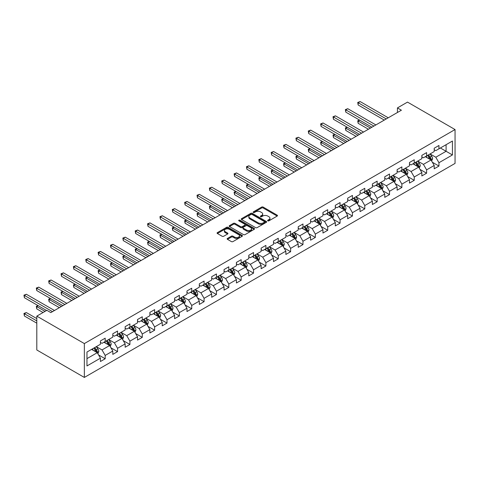 <?xml version="1.0" encoding="UTF-8"?>
<svg xmlns="http://www.w3.org/2000/svg" width="479" height="479" viewBox="0 0 479 479"><rect width="100%" height="100%" fill="white"/><g stroke="black" fill="none" stroke-linecap="round" stroke-linejoin="round"><path stroke-width="0.72" d="M267.821 220.837A0.772 0.443 0 0 0 268.911 220.837L277.173 216.071A1.102 0.635 0 0 0 277.497 215.622A1.102 0.635 0 0 0 277.173 215.173L263.175 207.09A1.102 0.635 0 0 0 261.618 207.09L253.355 211.856A0.772 0.443 0 0 0 253.128 212.173A0.772 0.443 0 0 0 253.355 212.484A0.772 0.443 0 0 0 254.439 212.484L255.511 211.868A3.521 2.03 0 0 1 260.486 211.868L261.654 212.544A3.521 2.03 0 0 1 262.69 213.981A3.521 2.03 0 0 1 261.654 215.418L260.588 216.035A0.772 0.443 0 0 0 260.36 216.346A0.772 0.443 0 0 0 260.588 216.664A0.772 0.443 0 0 0 261.678 216.664L262.743 216.047A3.521 2.03 0 0 1 267.725 216.047L268.887 216.718A3.521 2.03 0 0 1 269.922 218.155A3.521 2.03 0 0 1 268.887 219.592L267.821 220.208A0.772 0.443 0 0 0 267.593 220.526A0.772 0.443 0 0 0 267.821 220.837L267.821 220.208M227.471 238.434A1.102 0.635 0 0 0 227.148 238.883A1.102 0.635 0 0 0 227.471 239.332L231.399 241.596A1.102 0.635 0 0 0 232.956 241.596L242.134 236.297A1.102 0.635 0 0 0 242.452 235.848A1.102 0.635 0 0 0 242.134 235.399L228.13 227.315A1.102 0.635 0 0 0 226.573 227.315L217.4 232.614A1.102 0.635 0 0 0 217.077 233.063A1.102 0.635 0 0 0 217.4 233.512L222.142 236.255A1.102 0.635 0 0 0 223.699 236.255L227.627 233.986A1.102 0.635 0 0 0 227.95 233.536A1.102 0.635 0 0 0 227.627 233.087L225.274 231.728A2.94 1.7 0 0 1 224.412 230.531A2.94 1.7 0 0 1 226.226 228.962A2.94 1.7 0 0 1 229.435 229.327L238.65 234.65A2.94 1.7 0 0 1 239.512 235.848A2.94 1.7 0 0 1 237.698 237.422A2.94 1.7 0 0 1 234.488 237.051L232.956 236.165A1.102 0.635 0 0 0 231.399 236.165L227.471 238.434L227.471 239.332M455.05 129.552L407.503 102.105L397.438 107.913L401.402 110.2L50.828 312.601L46.87 310.314L36.805 316.128L84.352 343.575L455.05 129.552L455.05 163.411L84.352 377.434L84.352 343.575M255.588 227.633A1.102 0.635 0 0 0 257.145 227.633L266.324 222.334A1.102 0.635 0 0 0 266.647 221.885A1.102 0.635 0 0 0 266.324 221.436L252.319 213.353A1.102 0.635 0 0 0 250.768 213.353L241.59 218.652A1.102 0.635 0 0 0 241.266 219.101A1.102 0.635 0 0 0 241.59 219.55L255.588 227.633M239.213 221.005A0.772 0.443 0 0 1 239.991 221.112L239.991 220.202L254.229 228.417A1.102 0.635 0 0 1 254.553 228.866A1.102 0.635 0 0 1 254.229 229.315L245.05 234.614A1.102 0.635 0 0 1 243.494 234.614L229.495 226.531L233.423 224.28L233.423 223.364L229.495 225.633A1.102 0.635 0 0 0 229.172 226.082A1.102 0.635 0 0 0 229.495 226.531L229.495 225.633M233.423 224.28A1.102 0.635 0 0 1 234.973 224.28L234.973 223.364A1.102 0.635 0 0 0 233.423 223.364M234.973 223.364L240.656 226.645A1.102 0.635 0 0 0 242.212 226.645L244.817 225.142A1.102 0.635 0 0 0 245.14 224.693A1.102 0.635 0 0 0 244.817 224.244L238.907 220.831A0.772 0.443 0 0 1 238.68 220.514A0.772 0.443 0 0 1 239.153 220.106A0.772 0.443 0 0 1 239.991 220.202M98.572 354.945L105.188 358.765L105.188 355.424L112.799 351.035L112.799 354.376L117.553 351.628L117.553 348.287L125.157 343.898L125.157 347.239L129.917 344.491L129.917 341.15L137.521 336.761L137.521 340.102L142.275 337.354L142.275 334.013L149.885 329.624L149.885 332.965L154.639 330.217L154.639 326.876L162.243 322.487L162.243 325.828L166.997 323.08L166.997 319.738L174.607 315.35L174.607 318.691L179.362 315.942L179.362 312.601L186.972 308.213L186.972 311.554L191.726 308.805L191.726 305.464L199.33 301.075L199.33 304.416L204.084 301.668L204.084 298.327L211.694 293.938L211.694 297.279L216.448 294.531L216.448 291.19L224.058 286.801L224.058 290.142L228.812 287.394L228.812 284.053L236.416 279.664L236.416 283.005L241.171 280.257L241.171 276.916L248.781 272.527L248.781 275.868L253.535 273.12L253.535 269.779L261.139 265.39L261.139 268.725L265.899 265.983L265.899 262.642L273.503 258.253L273.503 261.588L278.257 258.846L278.257 255.505L285.867 251.116L285.867 254.451L290.621 251.709L290.621 248.367L298.225 243.979L298.225 247.314L302.979 244.571L302.979 241.23L310.59 236.842L310.59 240.177L315.344 237.434L315.344 234.093L322.954 229.704L322.954 233.039L327.708 230.297L327.708 226.956L335.312 222.567L335.312 225.902L340.066 223.16L340.066 219.819L347.676 215.43L347.676 218.765L352.43 216.023L352.43 212.682L360.034 208.293L360.034 211.628L364.794 208.886L364.794 205.545L372.399 201.156L372.399 204.491L377.153 201.749L377.153 198.408L384.763 194.019L384.763 197.354L389.517 194.612L389.517 191.271L397.121 186.882L397.121 190.217L401.875 187.475L401.875 184.134L409.485 179.745L409.485 183.08L414.239 180.338L414.239 176.996L421.849 172.608L421.849 175.943L426.603 173.2L426.603 169.859L434.208 165.471L434.208 168.806L438.962 166.063L438.962 162.722L452.433 154.945L452.433 141.036L446.093 144.7L446.093 151.286L452.433 154.945M105.188 358.765L100.434 361.513L100.434 358.172L86.962 365.95L86.962 352.041L100.434 344.263L100.434 340.922L105.188 338.18L105.188 341.515L112.799 337.126L112.799 333.785L117.553 331.043L117.553 334.378L125.157 329.989L125.157 326.648L129.917 323.906L129.917 327.241L137.521 322.852L137.521 319.511L142.275 316.769L142.275 320.104L149.885 315.715L149.885 312.374L154.639 309.632L154.639 312.967L162.243 308.578L162.243 305.237L166.997 302.494L166.997 305.83L174.607 301.441L174.607 298.1L179.362 295.357L179.362 298.692L186.972 294.304L186.972 290.963L191.726 288.22L191.726 291.555L199.33 287.166L199.33 283.825L204.084 281.083L204.084 284.418L211.694 280.029L211.694 276.688L216.448 273.946L216.448 277.281L224.058 272.892L224.058 269.551L228.812 266.809L228.812 270.144L236.416 265.755L236.416 262.414L241.171 259.672L241.171 263.007L248.781 258.618L248.781 255.277L253.535 252.535L253.535 255.87L261.139 251.481L261.139 248.14L265.899 245.398L265.899 248.733L273.503 244.344L273.503 241.003L278.257 238.261L278.257 241.596L285.867 237.207L285.867 233.866L290.621 231.123L290.621 234.459L298.225 230.07L298.225 226.729L302.979 223.986L302.979 227.321L310.59 222.933L310.59 219.592L315.344 216.849L315.344 220.184L322.954 215.795L322.954 212.454L327.708 209.706L327.708 213.047L335.312 208.658L335.312 205.317L340.066 202.569L340.066 205.91L347.676 201.521L347.676 198.18L352.43 195.432L352.43 198.773L360.034 194.384L360.034 191.043L364.794 188.295L364.794 191.636L372.399 187.247L372.399 183.906L377.153 181.158L377.153 184.499L384.763 180.11L384.763 176.769L389.517 174.021L389.517 177.362L397.121 172.973L397.121 169.632L401.875 166.884L401.875 170.225L409.485 165.836L409.485 162.495L414.239 159.746L414.239 163.088L421.849 158.699L421.849 155.358L426.603 152.609L426.603 155.95L434.208 151.562L434.208 148.221L438.962 145.472L438.962 148.813L452.433 141.036M103.925 342.251L109.625 345.545L102.021 349.933L96.315 346.64M100.434 342.431L102.021 343.347L105.188 341.515M102.021 349.933L105.188 355.424M109.625 345.545L112.799 351.035M116.283 335.114L121.989 338.408L114.385 342.796L108.679 339.503M112.799 335.294L114.385 336.21L117.553 334.378M114.385 342.796L117.553 348.287M121.989 338.408L125.157 343.898M128.647 327.977L134.354 331.27L126.743 335.659L121.037 332.366M125.157 328.157L126.743 329.073L129.917 327.241M126.743 335.659L129.917 341.15M134.354 331.27L137.521 336.761M141.006 320.84L146.712 324.133L139.108 328.522L133.401 325.229M137.521 321.02L139.108 321.936L142.275 320.104M139.108 328.522L142.275 334.013M146.712 324.133L149.885 329.624M153.37 313.703L159.076 316.996L151.466 321.385L145.766 318.092M149.885 313.883L151.466 314.799L154.639 312.967M151.466 321.385L154.639 326.876M159.076 316.996L162.243 322.487M165.734 306.566L171.44 309.859L163.83 314.248L158.124 310.955M162.243 306.746L163.83 307.662L166.997 305.83M163.83 314.248L166.997 319.738M171.44 309.859L174.607 315.35M178.092 299.429L183.798 302.722L176.194 307.111L170.488 303.818M174.607 299.609L176.194 300.525L179.362 298.692M176.194 307.111L179.362 312.601M183.798 302.722L186.972 308.213M190.456 292.292L196.162 295.585L188.552 299.974L182.846 296.681M186.972 292.471L188.552 293.387L191.726 291.555M188.552 299.974L191.726 305.464M196.162 295.585L199.33 301.075M202.821 285.155L208.527 288.448L200.917 292.837L195.21 289.544M199.33 285.334L200.917 286.25L204.084 284.418M200.917 292.837L204.084 298.327M208.527 288.448L211.694 293.938M215.179 278.018L220.885 281.311L213.281 285.7L207.575 282.406M211.694 278.197L213.281 279.113L216.448 277.281M213.281 285.7L216.448 291.19M220.885 281.311L224.058 286.801M227.543 270.88L233.249 274.174L225.639 278.562L219.933 275.269M224.058 271.06L225.639 271.976L228.812 270.144M225.639 278.562L228.812 284.053M233.249 274.174L236.416 279.664M239.901 263.743L245.607 267.037L238.003 271.425L232.297 268.132M236.416 263.923L238.003 264.839L241.171 263.007M238.003 271.425L241.171 276.916M245.607 267.037L248.781 272.527M252.265 256.606L257.971 259.899L250.361 264.288L244.661 260.995M248.781 256.786L250.361 257.702L253.535 255.87M250.361 264.288L253.535 269.779M257.971 259.899L261.139 265.39M264.63 249.469L270.336 252.762L262.726 257.151L257.019 253.858M261.139 249.649L262.726 250.565L265.899 248.733M262.726 257.151L265.899 262.642M270.336 252.762L273.503 258.253M276.988 242.332L282.694 245.625L275.09 250.014L269.384 246.721M273.503 242.512L275.09 243.428L278.257 241.596M275.09 250.014L278.257 255.505M282.694 245.625L285.867 251.116M289.352 235.195L295.058 238.488L287.448 242.877L281.742 239.584M285.867 235.375L287.448 236.291L290.621 234.459M287.448 242.877L290.621 248.367M295.058 238.488L298.225 243.979M301.716 228.058L307.422 231.351L299.812 235.74L294.106 232.447M298.225 228.238L299.812 229.154L302.979 227.321M299.812 235.74L302.979 241.23M307.422 231.351L310.59 236.842M314.074 220.921L319.78 224.214L312.176 228.603L306.47 225.31M310.59 221.1L312.176 222.017L315.344 220.184M312.176 228.603L315.344 234.093M319.78 224.214L322.954 229.704M326.439 213.784L332.145 217.077L324.534 221.466L318.828 218.173M322.954 213.963L324.534 214.879L327.708 213.047M324.534 221.466L327.708 226.956M332.145 217.077L335.312 222.567M338.803 206.647L344.503 209.94L336.899 214.329L331.193 211.035M335.312 206.826L336.899 207.742L340.066 205.91M336.899 214.329L340.066 219.819M344.503 209.94L347.676 215.43M351.161 199.509L356.867 202.803L349.263 207.191L343.557 203.898M347.676 199.689L349.263 200.605L352.43 198.773M349.263 207.191L352.43 212.682M356.867 202.803L360.034 208.293M363.525 192.372L369.231 195.666L361.621 200.054L355.915 196.761M360.034 192.552L361.621 193.468L364.794 191.636M361.621 200.054L364.794 205.545M369.231 195.666L372.399 201.156M375.883 185.235L381.589 188.528L373.985 192.917L368.279 189.624M372.399 185.415L373.985 186.331L377.153 184.499M373.985 192.917L377.153 198.408M381.589 188.528L384.763 194.019M388.247 178.098L393.954 181.391L386.343 185.78L380.637 182.487M384.763 178.278L386.343 179.194L389.517 177.362M386.343 185.78L389.517 191.271M393.954 181.391L397.121 186.882M400.612 170.961L406.318 174.254L398.708 178.643L393.002 175.35M397.121 171.141L398.708 172.057L401.875 170.225M398.708 178.643L401.875 184.134M406.318 174.254L409.485 179.745M412.97 163.824L418.676 167.117L411.072 171.506L405.366 168.213M409.485 164.004L411.072 164.92L414.239 163.088M411.072 171.506L414.239 176.996M418.676 167.117L421.849 172.608M425.334 156.687L431.04 159.98L423.43 164.369L417.724 161.076M421.849 156.867L423.43 157.783L426.603 155.95M423.43 164.369L426.603 169.859M431.04 159.98L434.208 165.471M440.393 147.993L446.093 151.286L435.794 157.232L430.088 153.939M434.208 149.729L435.794 150.645L438.962 148.813M435.794 157.232L438.962 162.722M36.805 316.128L36.805 349.981L84.352 377.434M397.438 107.913L397.438 112.487M86.962 358.627L97.267 352.682L91.561 349.389M97.267 352.682L100.434 358.172M432.345 162.243L438.962 166.063M419.987 169.38L426.603 173.2M407.623 176.517L414.239 180.338M395.259 183.655L401.875 187.475M382.901 190.792L389.517 194.612M370.536 197.929L377.153 201.749M358.172 205.066L364.794 208.886M345.814 212.203L352.43 216.023M333.45 219.34L340.066 223.16M321.092 226.477L327.708 230.297M308.727 233.614L315.344 237.434M296.363 240.751L302.979 244.571M284.005 247.888L290.621 251.709M271.641 255.026L278.257 258.846M259.277 262.163L265.899 265.983M246.919 269.3L253.535 273.12M234.554 276.437L241.171 280.257M222.196 283.574L228.812 287.394M209.832 290.711L216.448 294.531M197.468 297.848L204.084 301.668M185.11 304.985L191.726 308.805M172.745 312.122L179.362 315.942M160.381 319.259L166.997 323.08M148.023 326.397L154.639 330.217M135.659 333.534L142.275 337.354M123.295 340.671L129.917 344.491M110.936 347.808L117.553 351.628M268.126 220.951L268.887 220.508A3.521 2.03 0 0 0 269.922 219.071L269.922 218.155M262.69 213.981L262.69 214.897A3.521 2.03 0 0 1 261.654 216.334L260.893 216.771M277.161 216.077L263.175 208A1.102 0.635 0 0 0 261.618 208L253.66 212.598M266.306 222.34L252.319 214.269A1.102 0.635 0 0 0 250.768 214.269L241.602 219.556L241.59 218.652M264.378 222.196A0.772 0.443 0 0 0 264.606 221.885A0.772 0.443 0 0 0 264.378 221.567L252.086 214.472A0.772 0.443 0 0 0 251.002 214.472L249.87 215.125A3.521 2.03 0 0 0 248.841 216.562A3.521 2.03 0 0 0 249.87 217.999L258.271 222.849A3.521 2.03 0 0 0 263.252 222.849L264.378 222.196L264.378 223.112A0.772 0.443 0 0 0 264.606 222.801L264.606 221.885M248.841 216.562L248.841 217.478A3.521 2.03 0 0 0 249.87 218.915L249.87 217.999M264.378 223.112L263.252 223.765A3.521 2.03 0 0 1 258.271 223.765L249.87 218.915M234.973 224.28L240.656 227.561A1.102 0.635 0 0 0 242.212 227.561L244.817 226.052A1.102 0.635 0 0 0 245.14 225.603L245.14 224.693M239.991 221.112L254.211 229.327M246.547 230.046A2.94 1.7 0 0 0 249.751 230.417A2.94 1.7 0 0 0 251.571 228.842A2.94 1.7 0 0 0 250.709 227.645L247.463 225.771A1.102 0.635 0 0 0 245.907 225.771L243.302 227.274A1.102 0.635 0 0 0 242.979 227.723A1.102 0.635 0 0 0 243.302 228.172L246.547 230.046L246.547 230.962A2.94 1.7 0 0 0 249.751 231.327A2.94 1.7 0 0 0 251.571 229.758L251.571 228.842M242.979 227.723L242.979 228.639A1.102 0.635 0 0 0 243.302 229.088L243.302 228.172M246.547 230.962L243.302 229.088M239.512 235.848L239.512 236.764A2.94 1.7 0 0 1 237.698 238.332A2.94 1.7 0 0 1 234.488 237.967L232.956 237.081A1.102 0.635 0 0 0 231.399 237.081L227.483 239.338M224.412 230.531L224.412 231.441A2.94 1.7 0 0 0 225.274 232.644L225.274 231.728M227.627 233.087L227.627 233.986L225.274 232.644M242.117 236.309L228.13 228.232A1.102 0.635 0 0 0 226.573 228.232L217.412 233.524L217.4 232.614M431.663 161.064L432.609 158.687A2.97 1.712 -120 0 0 431.663 156.16L430.022 153.975M427.172 157.747L426.065 156.262M359.663 120.145L358.16 121.013L358.16 123.301L368.435 129.234M430.579 159.711L431.004 158.812A2.97 1.712 -120 0 0 430.154 157.028L428.519 154.843M427.777 155.274L429.591 157.699A1.515 0.874 60 0 1 429.867 158.154L431.004 158.812M427.567 155.394L429.202 157.579A2.97 1.712 60 0 1 430.052 159.363M358.16 123.301L357.723 120.762L370.417 128.091M357.723 120.762L359.489 120.043M386.266 118.942L358.16 102.71L360.142 101.566L388.247 117.798M384.284 120.085L358.16 104.997L358.16 102.71L357.723 102.458L360.142 101.566M358.16 104.997L357.723 102.458M419.305 168.201L420.245 165.824A2.97 1.712 -120 0 0 419.299 163.297L417.664 161.112M414.814 164.884L413.7 163.399M347.305 127.282L345.796 128.15L345.796 130.438L356.077 136.371M418.215 166.848L418.64 165.95A2.97 1.712 -120 0 0 417.79 164.165L416.155 161.98M415.413 162.411L417.227 164.836A1.515 0.874 60 0 1 417.502 165.291L418.64 165.95M415.203 162.531L416.844 164.716A2.97 1.712 60 0 1 417.694 166.5M345.796 130.438L345.359 127.899L358.058 135.228M345.359 127.899L347.131 127.18M406.94 175.338L407.886 172.961A2.97 1.712 -120 0 0 406.934 170.434L405.3 168.249M402.45 172.021L401.336 170.536M334.941 134.419L333.438 135.288L333.438 137.575L343.712 143.508M405.857 173.985L406.282 173.087A2.97 1.712 -120 0 0 405.432 171.302L403.797 169.117M403.049 169.548L404.863 171.973A1.515 0.874 60 0 1 405.138 172.428L406.282 173.087M402.845 169.668L404.48 171.853A2.97 1.712 60 0 1 405.33 173.637M333.438 137.575L333.001 135.036L345.694 142.365M333.001 135.036L334.767 134.318M373.907 126.079L345.796 109.847L347.778 108.703L375.883 124.935M371.926 127.222L345.796 112.134L345.796 109.847L345.359 109.595L347.778 108.703M345.796 112.134L345.359 109.595M361.543 133.216L333.438 116.984L335.414 115.84L363.525 132.072M359.561 134.359L333.438 119.271L333.438 116.984L333.001 116.732L335.414 115.84M333.438 119.271L333.001 116.732M394.582 182.475L395.522 180.098A2.97 1.712 -120 0 0 394.576 177.571L392.942 175.386M390.086 179.158L388.978 177.673M322.577 141.556L321.074 142.425L321.074 144.712L331.348 150.645M393.493 181.122L393.918 180.224A2.97 1.712 -120 0 0 393.067 178.439L391.433 176.254M390.69 176.685L392.505 179.11A1.515 0.874 60 0 1 392.78 179.565L393.918 180.224M390.481 176.805L392.115 178.99A2.97 1.712 60 0 1 392.966 180.775M321.074 144.712L320.637 142.173L333.33 149.502M320.637 142.173L322.403 141.455M382.218 189.612L383.158 187.235A2.97 1.712 -120 0 0 382.212 184.708L380.577 182.523M377.727 186.295L376.614 184.81M310.218 148.694L308.71 149.562L308.71 151.849L318.99 157.783M381.134 188.259L381.559 187.361A2.97 1.712 -120 0 0 380.709 185.577L379.069 183.391M378.326 183.822L380.14 186.247A1.515 0.874 60 0 1 380.416 186.702L381.559 187.361M378.123 183.942L379.757 186.127A2.97 1.712 60 0 1 380.607 187.912M308.71 151.849L308.272 149.31L320.972 156.639M308.272 149.31L310.045 148.592M369.854 196.749L370.8 194.372A2.97 1.712 -120 0 0 369.848 191.845L368.213 189.66M365.363 193.432L364.256 191.947M297.854 155.831L296.351 156.699L296.351 158.986L306.626 164.92M368.77 195.396L369.195 194.498A2.97 1.712 -120 0 0 368.345 192.714L366.71 190.528M365.968 190.959L367.782 193.384A1.515 0.874 60 0 1 368.052 193.839L369.195 194.498M365.758 191.079L367.393 193.265A2.97 1.712 60 0 1 368.243 195.049M296.351 158.986L295.914 156.447L308.608 163.776M295.914 156.447L297.681 155.729M349.179 140.353L321.074 124.121L323.056 122.977L351.161 139.209M347.197 141.497L321.074 126.408L321.074 124.121L320.637 123.869L323.056 122.977M321.074 126.408L320.637 123.869M336.821 147.49L308.71 131.258L310.691 130.114L338.803 146.346M334.839 148.634L308.71 133.545L308.71 131.258L308.272 131.007L310.691 130.114M308.71 133.545L308.272 131.007M324.457 154.627L296.351 138.395L298.333 137.251L326.439 153.484M322.475 155.771L296.351 140.682L296.351 138.395L295.914 138.144L298.333 137.251M296.351 140.682L295.914 138.144M357.496 203.886L358.436 201.509A2.97 1.712 -120 0 0 357.49 198.983L355.855 196.797M352.999 200.569L351.891 199.084M285.496 162.968L283.987 163.836L283.987 166.123L294.268 172.057M356.406 202.533L356.831 201.635A2.97 1.712 -120 0 0 355.981 199.851L354.346 197.665M353.604 198.096L355.418 200.521A1.515 0.874 60 0 1 355.693 200.976L356.831 201.635M353.394 198.216L355.035 200.402A2.97 1.712 60 0 1 355.879 202.186M283.987 166.123L283.55 163.584L296.244 170.913M283.55 163.584L285.316 162.866M312.092 161.764L283.987 145.532L285.969 144.389L314.074 160.621M310.117 162.908L283.987 147.819L283.987 145.532L283.55 145.281L285.969 144.389M283.987 147.819L283.55 145.281M345.131 211.023L346.072 208.646A2.97 1.712 -120 0 0 345.125 206.12L343.491 203.934M340.641 207.706L339.527 206.221M273.132 170.105L271.623 170.973L271.623 173.26L281.903 179.194M344.048 209.67L344.473 208.772A2.97 1.712 -120 0 0 343.623 206.988L341.988 204.802M341.24 205.234L343.054 207.658A1.515 0.874 60 0 1 343.329 208.114L344.473 208.772M341.036 205.353L342.671 207.539A2.97 1.712 60 0 1 343.521 209.323M271.623 173.26L271.192 170.722L283.885 178.05M271.192 170.722L272.958 170.003M299.734 168.901L271.623 152.669L273.605 151.526L301.716 167.758M297.752 170.045L271.623 154.957L271.623 152.669L271.192 152.418L273.605 151.526M271.623 154.957L271.192 152.418M332.767 218.161L333.713 215.784A2.97 1.712 -120 0 0 332.767 213.257L331.127 211.071M328.277 214.843L327.169 213.359M260.768 177.242L259.265 178.11L259.265 180.397L269.539 186.331M331.684 216.807L332.109 215.909A2.97 1.712 -120 0 0 331.258 214.125L329.624 211.94M328.881 212.371L330.696 214.796A1.515 0.874 60 0 1 330.971 215.251L332.109 215.909M328.672 212.49L330.306 214.676A2.97 1.712 60 0 1 331.157 216.46M259.265 180.397L258.828 177.859L271.521 185.187M258.828 177.859L260.594 177.14M287.37 176.038L259.265 159.806L261.247 158.663L289.352 174.895M285.388 177.182L259.265 162.094L259.265 159.806L258.828 159.555L261.247 158.663M259.265 162.094L258.828 159.555M320.409 225.298L321.349 222.921A2.97 1.712 -120 0 0 320.403 220.394L318.769 218.208M315.918 221.981L314.805 220.496M248.409 184.379L246.901 185.247L246.901 187.534L257.181 193.468M319.319 223.944L319.744 223.046A2.97 1.712 -120 0 0 318.894 221.262L317.26 219.077M316.517 219.508L318.331 221.933A1.515 0.874 60 0 1 318.607 222.388L319.744 223.046M316.308 219.627L317.948 221.813A2.97 1.712 60 0 1 318.798 223.597M246.901 187.534L246.463 184.996L259.163 192.324M246.463 184.996L248.236 184.277M275.012 183.176L246.901 166.943L248.882 165.8L276.988 182.032M273.03 184.319L246.901 169.231L246.901 166.943L246.463 166.692L248.882 165.8M246.901 169.231L246.463 166.692M308.045 232.435L308.991 230.058A2.97 1.712 -120 0 0 308.039 227.531L306.404 225.346M303.554 229.118L302.441 227.633M236.045 191.516L234.542 192.384L234.542 194.672L244.817 200.605M306.961 231.082L307.386 230.183A2.97 1.712 -120 0 0 306.536 228.399L304.901 226.214M304.153 226.645L305.967 229.07A1.515 0.874 60 0 1 306.243 229.525L307.386 230.183M303.949 226.765L305.584 228.95A2.97 1.712 60 0 1 306.434 230.734M234.542 194.672L234.105 192.133L246.799 199.462M234.105 192.133L235.872 191.414M262.648 190.313L234.542 174.081L236.518 172.937L264.63 189.169M260.666 191.456L234.542 176.368L234.542 174.081L234.105 173.829L236.518 172.937M234.542 176.368L234.105 173.829M295.681 239.572L296.627 237.195A2.97 1.712 -120 0 0 295.681 234.668L294.04 232.483M291.19 236.255L290.082 234.77M223.681 198.653L222.178 199.521L222.178 201.809L232.453 207.742M294.597 238.219L295.022 237.321A2.97 1.712 -120 0 0 294.172 235.536L292.537 233.351M291.795 233.782L293.609 236.207A1.515 0.874 60 0 1 293.884 236.662L295.022 237.321M291.585 233.902L293.22 236.087A2.97 1.712 60 0 1 294.07 237.871M222.178 201.809L221.741 199.27L234.435 206.599M221.741 199.27L223.507 198.551M250.283 197.45L222.178 181.218L224.16 180.074L252.265 196.306M248.302 198.593L222.178 183.505L222.178 181.218L221.741 180.966L224.16 180.074M222.178 183.505L221.741 180.966M283.323 246.709L284.263 244.332A2.97 1.712 -120 0 0 283.317 241.805L281.682 239.62M278.832 243.392L277.718 241.907M211.323 205.79L209.814 206.659L209.814 208.946L220.095 214.879M282.239 245.356L282.664 244.458A2.97 1.712 -120 0 0 281.814 242.673L280.173 240.488M279.431 240.919L281.245 243.344A1.515 0.874 60 0 1 281.52 243.799L282.664 244.458M279.227 241.039L280.862 243.224A2.97 1.712 60 0 1 281.712 245.008M209.814 208.946L209.377 206.407L222.076 213.736M209.377 206.407L211.149 205.689M237.925 204.587L209.814 188.355L211.796 187.211L239.901 203.443M235.943 205.731L209.814 190.642L209.814 188.355L209.377 188.103L211.796 187.211M209.814 190.642L209.377 188.103M270.958 253.846L271.904 251.469A2.97 1.712 -120 0 0 270.952 248.942L269.318 246.757M266.468 250.529L265.354 249.044M198.959 212.927L197.456 213.796L197.456 216.083L207.73 222.017M269.875 252.493L270.3 251.595A2.97 1.712 -120 0 0 269.449 249.81L267.815 247.625M267.066 248.056L268.887 250.481A1.515 0.874 60 0 1 269.156 250.936L270.3 251.595M266.863 248.176L268.497 250.361A2.97 1.712 60 0 1 269.348 252.146M197.456 216.083L197.019 213.544L209.712 220.873M197.019 213.544L198.785 212.826M225.561 211.724L197.456 195.492L199.432 194.348L227.543 210.58M223.579 212.868L197.456 197.779L197.456 195.492L197.019 195.24L199.432 194.348M197.456 197.779L197.019 195.24M258.6 260.983L259.54 258.606A2.97 1.712 -120 0 0 258.594 256.079L256.96 253.894M254.104 257.666L252.996 256.181M186.594 220.065L185.092 220.933L185.092 223.22L195.366 229.154M257.51 259.63L257.936 258.732A2.97 1.712 -120 0 0 257.085 256.948L255.451 254.762M254.708 255.193L256.522 257.618A1.515 0.874 60 0 1 256.798 258.073L257.936 258.732M254.499 255.313L256.133 257.498A2.97 1.712 60 0 1 256.983 259.283M185.092 223.22L184.654 220.681L197.348 228.01M184.654 220.681L186.421 219.963M213.197 218.861L185.092 202.629L187.073 201.485L215.179 217.717M211.215 220.005L185.092 204.916L185.092 202.629L184.654 202.377L187.073 201.485M185.092 204.916L184.654 202.377M246.236 268.12L247.176 265.743A2.97 1.712 -120 0 0 246.23 263.216L244.595 261.031M241.745 264.803L240.632 263.318M174.236 227.202L172.727 228.07L172.727 230.357L183.008 236.291M245.152 266.767L245.577 265.869A2.97 1.712 -120 0 0 244.727 264.085L243.087 261.899M242.344 262.33L244.158 264.755A1.515 0.874 60 0 1 244.434 265.21L245.577 265.869M242.14 262.45L243.775 264.636A2.97 1.712 60 0 1 244.625 266.42M172.727 230.357L172.296 227.818L184.99 235.147M172.296 227.818L174.063 227.1M200.839 225.998L172.727 209.766L174.709 208.622L202.821 224.855M198.857 227.142L172.727 212.053L172.727 209.766L172.296 209.515L174.709 208.622M172.727 212.053L172.296 209.515M233.872 275.257L234.818 272.88A2.97 1.712 -120 0 0 233.866 270.354L232.231 268.168M229.381 271.94L228.273 270.455M161.872 234.339L160.369 235.207L160.369 237.494L170.644 243.428M232.788 273.904L233.213 273.006A2.97 1.712 -120 0 0 232.363 271.222L230.728 269.036M229.986 269.467L231.8 271.892A1.515 0.874 60 0 1 232.076 272.347L233.213 273.006M229.776 269.587L231.411 271.773A2.97 1.712 60 0 1 232.261 273.557M160.369 237.494L159.932 234.955L172.626 242.284M159.932 234.955L161.698 234.237M188.475 233.135L160.369 216.903L162.351 215.76L190.456 231.992M186.493 234.279L160.369 219.19L160.369 216.903L159.932 216.652L162.351 215.76M160.369 219.19L159.932 216.652M221.514 282.394L222.454 280.017A2.97 1.712 -120 0 0 221.508 277.491L219.873 275.305M217.023 279.077L215.909 277.592M149.514 241.476L148.005 242.344L148.005 244.631L158.286 250.565M220.424 281.041L220.849 280.143A2.97 1.712 -120 0 0 219.999 278.359L218.364 276.173M217.622 276.605L219.436 279.029A1.515 0.874 60 0 1 219.711 279.485L220.849 280.143M217.412 276.724L219.053 278.91A2.97 1.712 60 0 1 219.903 280.694M148.005 244.631L147.568 242.093L160.261 249.421M147.568 242.093L149.334 241.374M176.11 240.272L148.005 224.04L149.987 222.897L178.092 239.129M174.134 241.416L148.005 226.328L148.005 224.04L147.568 223.789L149.987 222.897M148.005 226.328L147.568 223.789M209.149 289.532L210.095 287.155A2.97 1.712 -120 0 0 209.143 284.628L207.509 282.442M204.659 286.214L203.545 284.73M137.15 248.613L135.641 249.481L135.641 251.768L145.921 257.702M208.066 288.178L208.491 287.28A2.97 1.712 -120 0 0 207.641 285.496L206.006 283.311M205.257 283.742L207.072 286.167A1.515 0.874 60 0 1 207.347 286.622L208.491 287.28M205.054 283.861L206.689 286.047A2.97 1.712 60 0 1 207.539 287.831M135.641 251.768L135.21 249.23L147.903 256.558M135.21 249.23L136.976 248.511M163.752 247.409L135.641 231.177L137.623 230.034L165.734 246.266M161.77 248.553L135.641 233.471L135.641 231.177L135.21 230.926L137.623 230.034M135.641 233.471L135.21 230.926M196.785 296.669L197.731 294.292A2.97 1.712 -120 0 0 196.785 291.765L195.145 289.579M192.295 293.352L191.187 291.867M124.785 255.75L123.283 256.618L123.283 258.905L133.557 264.839M195.701 295.315L196.127 294.417A2.97 1.712 -120 0 0 195.276 292.633L193.642 290.448M192.899 290.879L194.713 293.304A1.515 0.874 60 0 1 194.989 293.759L196.127 294.417M192.69 290.998L194.324 293.184A2.97 1.712 60 0 1 195.175 294.968M123.283 258.905L122.846 256.367L135.539 263.695M122.846 256.367L124.612 255.648M151.388 254.547L123.283 238.314L125.264 237.171L153.37 253.403M149.406 255.69L123.283 240.608L123.283 238.314L122.846 238.063L125.264 237.171M123.283 240.608L122.846 238.063M184.427 303.806L185.367 301.429A2.97 1.712 -120 0 0 184.421 298.902L182.786 296.717M179.936 300.489L178.823 299.004M112.427 262.887L110.918 263.755L110.918 266.043L121.199 271.976M183.337 302.453L183.762 301.554A2.97 1.712 -120 0 0 182.918 299.77L181.278 297.585M180.535 298.016L182.349 300.441A1.515 0.874 60 0 1 182.625 300.896L183.762 301.554M180.332 298.136L181.966 300.321A2.97 1.712 60 0 1 182.816 302.105M110.918 266.043L110.481 263.504L123.181 270.833M110.481 263.504L112.254 262.785M139.03 261.684L110.918 245.452L112.9 244.308L141.006 260.54M137.048 262.827L110.918 247.745L110.918 245.452L110.481 245.2L112.9 244.308M110.918 247.745L110.481 245.2M172.063 310.943L173.009 308.566A2.97 1.712 -120 0 0 172.057 306.039L170.422 303.854M167.572 307.626L166.458 306.141M100.063 270.024L98.56 270.892L98.56 273.18L108.835 279.113M170.979 309.59L171.404 308.692A2.97 1.712 -120 0 0 170.554 306.907L168.919 304.722M168.171 305.153L169.985 307.578A1.515 0.874 60 0 1 170.261 308.033L171.404 308.692M167.967 305.273L169.602 307.458A2.97 1.712 60 0 1 170.452 309.242M98.56 273.18L98.123 270.641L110.817 277.97M98.123 270.641L99.889 269.922M126.666 268.821L98.56 252.589L100.536 251.445L128.647 267.677M124.684 269.964L98.56 254.882L98.56 252.589L98.123 252.337L100.536 251.445M98.56 254.882L98.123 252.337M159.705 318.08L160.645 315.703A2.97 1.712 -120 0 0 159.699 313.176L158.064 310.991M155.208 314.763L154.1 313.278M87.699 277.161L86.196 278.03L86.196 280.317L96.471 286.25M158.615 316.727L159.04 315.829A2.97 1.712 -120 0 0 158.19 314.044L156.555 311.859M155.813 312.29L157.627 314.715A1.515 0.874 60 0 1 157.902 315.17L159.04 315.829M155.603 312.41L157.238 314.595A2.97 1.712 60 0 1 158.088 316.38M86.196 280.317L85.759 277.778L98.452 285.107M85.759 277.778L87.525 277.06M114.301 275.958L86.196 259.726L88.178 258.582L116.283 274.814M112.32 277.101L86.196 262.019L86.196 259.726L85.759 259.474L88.178 258.582M86.196 262.019L85.759 259.474M147.34 325.217L148.28 322.84A2.97 1.712 -120 0 0 147.334 320.313L145.7 318.128M142.85 321.9L141.736 320.415M75.341 284.298L73.832 285.167L73.832 287.454L84.112 293.387M146.257 323.864L146.682 322.966A2.97 1.712 -120 0 0 145.832 321.181L144.191 318.996M143.449 319.427L145.263 321.852A1.515 0.874 60 0 1 145.538 322.307L146.682 322.966M143.245 319.547L144.88 321.732A2.97 1.712 60 0 1 145.73 323.517M73.832 287.454L73.401 284.915L86.094 292.244M73.401 284.915L75.167 284.197M101.943 283.095L73.832 266.863L75.814 265.719L103.925 281.951M99.961 284.239L73.832 269.156L73.832 266.863L73.401 266.611L75.814 265.719M73.832 269.156L73.401 266.611M134.976 332.354L135.922 329.977A2.97 1.712 -120 0 0 134.97 327.45L133.336 325.265M130.486 329.037L129.378 327.552M62.977 291.436L61.474 292.304L61.474 294.591L71.748 300.525M133.892 331.001L134.318 330.103A2.97 1.712 -120 0 0 133.467 328.319L131.833 326.133M131.09 326.564L132.905 328.989A1.515 0.874 60 0 1 133.18 329.444L134.318 330.103M130.881 326.684L132.515 328.869A2.97 1.712 60 0 1 133.366 330.654M61.474 294.591L61.037 292.052L73.73 299.381M61.037 292.052L62.803 291.334M89.579 290.232L61.474 274L63.456 272.856L91.561 289.088M87.597 291.376L61.474 276.293L61.474 274L61.037 273.748L63.456 272.856M61.474 276.293L61.037 273.748M122.618 339.491L123.558 337.114A2.97 1.712 -120 0 0 122.612 334.587L120.977 332.402M118.121 336.174L117.014 334.689M50.618 298.573L49.109 299.441L49.109 301.728L59.39 307.662M121.528 338.138L121.953 337.24A2.97 1.712 -120 0 0 121.103 335.456L119.469 333.27M118.726 333.701L120.54 336.126A1.515 0.874 60 0 1 120.816 336.581L121.953 337.24M118.517 333.821L120.157 336.007A2.97 1.712 60 0 1 121.007 337.791M49.109 301.728L48.672 299.189L61.366 306.518M48.672 299.189L50.439 298.471M77.215 297.369L49.109 281.137L51.091 279.993L79.197 296.226M75.239 298.513L49.109 283.43L49.109 281.137L48.672 280.886L51.091 279.993M49.109 283.43L48.672 280.886M110.254 346.628L111.194 344.251A2.97 1.712 -120 0 0 110.248 341.725L108.613 339.539M105.763 343.311L104.65 341.826M38.254 305.71L36.745 306.578L36.745 308.865L43.062 312.512M109.17 345.275L109.595 344.377A2.97 1.712 -120 0 0 108.745 342.593L107.11 340.407M106.362 340.838L108.176 343.263A1.515 0.874 60 0 1 108.452 343.718L109.595 344.377M106.158 340.958L107.793 343.144A2.97 1.712 60 0 1 108.643 344.928M36.745 308.865L36.314 306.326L45.044 311.368M36.314 306.326L38.081 305.608M64.857 304.506L36.745 288.274L38.727 287.131L66.838 303.363M62.875 305.65L36.745 290.567L36.745 288.274L36.314 288.023L38.727 287.131M36.745 290.567L36.314 288.023M97.89 353.765L98.836 351.388A2.97 1.712 -120 0 0 97.89 348.862L96.249 346.676M93.399 350.448L92.291 348.963M36.805 318.595L26.369 312.571L24.387 313.715L24.387 316.002L36.805 323.169M96.806 352.412L97.231 351.514A2.97 1.712 -120 0 0 96.381 349.73L94.746 347.544M94.004 347.976L95.818 350.4A1.515 0.874 60 0 1 96.093 350.856L97.231 351.514M93.794 348.095L95.429 350.281A2.97 1.712 60 0 1 96.279 352.065M24.387 316.002L23.95 313.464L36.805 320.882M23.95 313.464L26.369 312.571M52.492 311.643L24.387 295.411L26.369 294.268L54.474 310.5M46.553 310.5L24.387 297.704L24.387 295.411L23.95 295.16L26.369 294.268M24.387 297.704L23.95 295.16M268.887 220.508L268.887 219.592M260.588 216.664L260.588 216.035M261.654 216.334L261.654 215.418M253.355 212.484L253.355 211.856M261.618 208L261.618 207.09M263.175 208L263.175 207.09M277.173 216.071L277.173 215.173M250.768 214.269L250.768 213.353M252.319 214.269L252.319 213.353M266.324 222.334L266.324 221.436M258.271 223.765L258.271 222.849M263.252 223.765L263.252 222.849M240.656 227.561L240.656 226.645M242.212 227.561L242.212 226.645M244.817 226.052L244.817 225.142M254.229 229.315L254.229 228.417M231.399 237.081L231.399 236.165M232.956 237.081L232.956 236.165M234.488 237.967L234.488 237.051M226.573 228.232L226.573 227.315M228.13 228.232L228.13 227.315M242.134 236.297L242.134 235.399M430.747 159.806L432.591 158.747M430.154 157.028L431.663 156.16M428.04 158.25L429.202 157.579M418.383 166.943L420.227 165.884M417.79 164.165L419.299 163.297M415.682 165.387L416.844 164.716M406.024 174.081L407.863 173.021M405.432 171.302L406.934 170.434M403.318 172.524L404.48 171.853M393.66 181.218L395.504 180.158M393.067 178.439L394.576 177.571M390.954 179.661L392.115 178.99M381.296 188.355L383.14 187.295M380.709 185.577L382.212 184.708M378.596 186.798L379.757 186.127M368.938 195.492L370.776 194.432M368.345 192.714L369.848 191.845M366.231 193.935L367.393 193.265M356.574 202.629L358.418 201.569M355.981 199.851L357.49 198.983M353.873 201.072L355.035 200.402M344.209 209.766L346.054 208.706M343.623 206.988L345.125 206.12M341.509 208.209L342.671 207.539M331.851 216.903L333.695 215.843M331.258 214.125L332.767 213.257M329.145 215.346L330.306 214.676M319.487 224.04L321.331 222.98M318.894 221.262L320.403 220.394M316.787 222.484L317.948 221.813M307.129 231.177L308.967 230.118M306.536 228.399L308.039 227.531M304.422 229.621L305.584 228.95M294.765 238.314L296.609 237.255M294.172 235.536L295.681 234.668M292.058 236.758L293.22 236.087M282.4 245.452L284.245 244.392M281.814 242.673L283.317 241.805M279.7 243.895L280.862 243.224M270.042 252.589L271.88 251.529M269.449 249.81L270.952 248.942M267.336 251.032L268.497 250.361M257.678 259.726L259.522 258.666M257.085 256.948L258.594 256.079M254.972 258.169L256.133 257.498M245.314 266.863L247.158 265.803M244.727 264.085L246.23 263.216M242.613 265.306L243.775 264.636M232.956 274L234.8 272.94M232.363 271.222L233.866 270.354M230.249 272.443L231.411 271.773M220.591 281.143L222.436 280.077M219.999 278.359L221.508 277.491M217.891 279.58L219.053 278.91M208.233 288.28L210.071 287.214M207.641 285.496L209.143 284.628M205.527 286.717L206.689 286.047M195.869 295.417L197.713 294.351M195.276 292.633L196.785 291.765M193.163 293.855L194.324 293.184M183.505 302.554L185.349 301.489M182.918 299.77L184.421 298.902M180.805 300.992L181.966 300.321M171.147 309.691L172.985 308.626M170.554 306.907L172.057 306.039M168.44 308.129L169.602 307.458M158.783 316.829L160.627 315.763M158.19 314.044L159.699 313.176M156.076 315.266L157.238 314.595M146.418 323.966L148.262 322.9M145.832 321.181L147.334 320.313M143.718 322.403L144.88 321.732M134.06 331.103L135.898 330.037M133.467 328.319L134.97 327.45M131.354 329.54L132.515 328.869M121.696 338.24L123.54 337.174M121.103 335.456L122.612 334.587M118.996 336.677L120.157 336.007M109.338 345.377L111.176 344.311M108.745 342.593L110.248 341.725M106.631 343.814L107.793 343.144M96.974 352.514L98.818 351.448M96.381 349.73L97.89 348.862M94.267 350.951L95.429 350.281"/></g></svg>
